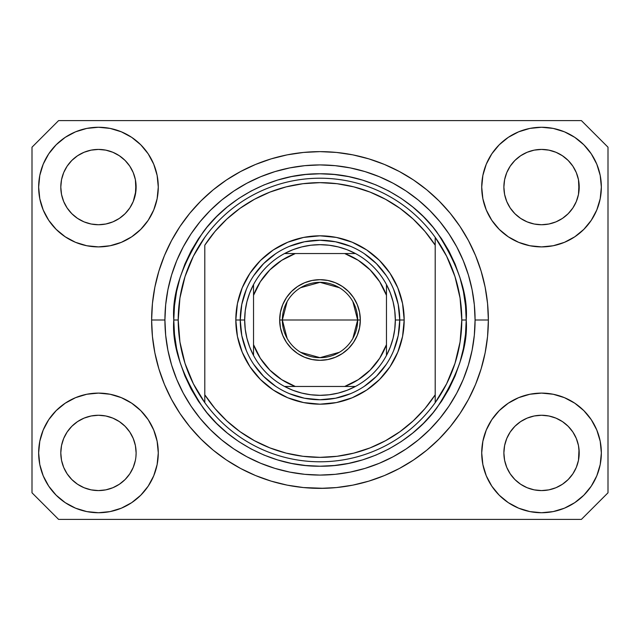 <?xml version="1.0" encoding="UTF-8"?>
<svg xmlns="http://www.w3.org/2000/svg" width="640" height="640" viewBox="0 0 640 640"><rect width="100%" height="100%" fill="white"/><g stroke="black" fill="none" stroke-linecap="round" stroke-linejoin="round"><path stroke-width="0.96" d="M324.12 488.32L303.496 487.56L287.152 485.136L271.128 481.12L255.568 475.552L240.632 468.488L226.456 459.992L213.184 450.152L200.944 439.056L189.848 426.816L180.008 413.544L171.512 399.368L164.448 384.432L158.88 368.872L154.864 352.848L152.44 336.504L151.632 320.288M316.088 488.32L318.384 488.36M151.72 325.536L151.68 323.912L151.72 325.536M129.776 473.848L133.256 467.336L135.4 460.272L133.256 467.336L129.776 473.848L133.256 467.336L129.776 473.848L125.096 479.552L129.776 473.848L125.096 479.552L119.384 484.24L125.096 479.552L119.384 484.24L112.872 487.72L119.384 484.24L112.872 487.72L105.808 489.864L98.464 490.584L91.112 489.864L84.048 487.72L77.536 484.24L84.048 487.72L77.536 484.24L71.832 479.552L67.144 473.848L63.664 467.336L61.52 460.272L63.664 467.336L61.52 460.272L60.8 452.92L60.984 456.616A37.664 37.664 0 0 0 60.984 456.616L60.8 452.92A37.664 37.664 0 0 1 98.464 415.264A37.664 37.664 0 0 1 136.12 452.92L136.12 452.984M510.24 431.976L510.24 431.968A37.664 37.664 0 0 0 510.232 431.992L506.744 438.512L510.224 432L514.928 426.272A37.664 37.664 0 0 0 514.904 426.296L510.224 432L514.904 426.296L520.616 421.608A37.664 37.664 0 0 0 520.584 421.624L514.904 426.296L520.616 421.608L527.128 418.128L520.616 421.608L527.128 418.128L534.192 415.984L541.536 415.264L548.888 415.984L555.952 418.128L562.488 421.632A37.664 37.664 0 0 0 562.472 421.616L555.952 418.128L562.464 421.608L568.168 426.296L572.856 432L576.336 438.512L578.48 445.576L576.336 438.512L578.48 445.576L579.2 452.92A37.664 37.664 0 0 1 541.536 490.584A37.664 37.664 0 0 1 503.88 452.92L503.88 452.92A37.664 37.664 0 0 1 541.536 415.264A37.664 37.664 0 0 1 579.2 452.92L579.2 452.984M562.368 155.704L568.168 160.448L572.856 166.152A37.664 37.664 0 0 0 562.472 155.768L555.952 152.28L562.464 155.76L568.168 160.448L572.856 166.152L576.336 172.664L578.48 179.728L576.336 172.664L578.48 179.728L579.016 190.768L579.2 187.08A37.664 37.664 0 0 1 541.536 224.736A37.664 37.664 0 0 1 503.88 187.08L504.056 190.768L503.88 187.08A37.664 37.664 0 0 1 541.536 149.416A37.664 37.664 0 0 1 579.2 187.08L579.2 187.136M548.888 150.136L541.536 149.416L548.888 150.136L555.952 152.28A37.664 37.664 0 0 0 527.136 152.28L520.616 155.76L514.904 160.448L510.224 166.152L506.744 172.664L504.6 179.728L506.744 172.664L510.224 166.152L514.904 160.448L520.616 155.76L527.128 152.28L534.192 150.136L541.536 149.416L548.888 150.136L555.952 152.28L562.464 155.76M119.296 155.704L125.096 160.448L129.776 166.152A37.664 37.664 0 0 0 119.392 155.768L112.872 152.28L119.384 155.76L125.096 160.448L129.776 166.152L133.256 172.664L135.4 179.728L133.256 172.664L135.4 179.728L135.944 190.768L136.12 187.08A37.664 37.664 0 0 1 98.464 224.736A37.664 37.664 0 0 1 60.8 187.08L60.984 190.768L60.8 187.08A37.664 37.664 0 0 1 98.464 149.416A37.664 37.664 0 0 1 136.12 187.08L136.12 187.136M105.808 150.136L98.464 149.416L105.808 150.136L112.872 152.28A37.664 37.664 0 0 0 84.056 152.28L77.536 155.76L71.832 160.448L67.144 166.152L63.664 172.664L61.52 179.728L63.664 172.664L67.144 166.152L71.832 160.448L77.536 155.76L84.048 152.28L91.112 150.136L98.464 149.416L105.808 150.136L112.872 152.28L119.384 155.76M67.16 431.976L67.168 431.968A37.664 37.664 0 0 0 67.152 431.992L71.848 426.272A37.664 37.664 0 0 0 71.832 426.296L77.536 421.608A37.664 37.664 0 0 0 77.512 421.624L71.832 426.296L77.536 421.608L84.048 418.128L77.536 421.608L84.048 418.128L91.112 415.984L98.464 415.264L105.808 415.984L112.872 418.128L119.416 421.632A37.664 37.664 0 0 0 119.392 421.616L112.872 418.128L119.384 421.608L125.096 426.296L129.776 432L133.256 438.512L129.776 432L133.256 438.512L135.4 445.576L133.256 438.512L135.4 445.576L136.12 452.92A37.664 37.664 0 0 1 98.464 490.584A37.664 37.664 0 0 1 60.8 452.92L61.52 445.576L63.664 438.512L61.52 445.576L63.664 438.512L67.144 432L63.664 438.512L67.144 432L71.832 426.296L67.144 432A37.664 37.664 0 0 0 67.136 432.024M77.512 218.376A37.664 37.664 0 0 0 77.528 218.384L71.832 213.704A37.664 37.664 0 0 0 71.848 213.728L71.816 213.696M91.096 224.008A37.664 37.664 0 0 0 91.128 224.016L84.048 221.872L77.496 218.36M129.76 208.024L129.76 208.024A37.664 37.664 0 0 0 129.768 208.008L125.096 213.704L119.384 218.392L125.072 213.728A37.664 37.664 0 0 0 125.096 213.704L119.384 218.392L112.88 221.872L105.808 224.016A37.664 37.664 0 0 0 105.824 224.008L98.464 224.736L91.112 224.016L84.048 221.872L77.536 218.392L84.048 221.872M77.536 218.392L71.832 213.704L67.144 208L63.664 201.488L61.52 194.424L63.664 201.488L61.52 194.424L60.8 187.08L61.52 179.728L63.664 172.664L67.144 166.152L71.832 160.448L77.536 155.76A37.664 37.664 0 0 0 67.152 166.144M136.12 187.08L135.944 183.384L135.4 194.424L133.256 201.488L129.776 208L125.096 213.704L129.776 208L133.256 201.488L135.944 190.784M520.584 218.376A37.664 37.664 0 0 0 520.608 218.384L514.904 213.704A37.664 37.664 0 0 0 514.928 213.728L510.224 208A37.664 37.664 0 0 0 510.24 208.032M534.176 224.008A37.664 37.664 0 0 0 534.208 224.016L527.128 221.872L520.568 218.36M572.84 208.024L572.832 208.024A37.664 37.664 0 0 0 572.848 208.008L568.168 213.704L562.464 218.392L568.152 213.728A37.664 37.664 0 0 0 568.168 213.704L562.464 218.392L555.96 221.872L548.888 224.016A37.664 37.664 0 0 0 548.904 224.008L541.536 224.736L534.192 224.016L527.128 221.872L520.616 218.392L527.128 221.872M579.2 187.08L579.016 183.384L578.48 194.424L576.336 201.488L578.48 194.424L576.336 201.488L572.856 208L576.336 201.488L572.856 208L568.168 213.704L572.856 208A37.664 37.664 0 0 0 572.864 207.976M520.616 218.392L514.904 213.704L510.224 208L506.744 201.488L504.6 194.424L506.744 201.488L504.6 194.424L503.88 187.08L504.6 179.728L506.744 172.664L510.224 166.152L514.904 160.448L520.616 155.76A37.664 37.664 0 0 0 510.232 166.144M534.192 224.016L541.536 224.736L548.888 224.016L555.936 221.88M578.48 194.424L579.016 190.784M504.056 456.608A37.664 37.664 0 0 0 504.056 456.616L503.88 452.92L504.6 460.272L506.744 467.336L504.6 460.272L503.88 452.92L504.6 445.576L506.744 438.512L504.6 445.576L506.744 438.512L510.224 432M579.2 452.92L579.016 449.232L578.48 460.272L576.336 467.336L578.48 460.272L576.336 467.336L572.856 473.848L576.336 467.336L572.856 473.848L568.168 479.552L572.856 473.848L568.168 479.552L562.464 484.24L568.168 479.552L562.464 484.24L555.952 487.72L562.464 484.24L555.952 487.72L548.888 489.864L541.536 490.584L534.192 489.864L527.128 487.72L520.616 484.24L527.128 487.72L520.616 484.24L514.904 479.552L510.224 473.848L506.744 467.336L504.6 460.272M578.48 460.272L579.016 456.632M136.12 452.92L135.936 456.632M158.28 452.92A59.816 59.816 0 0 1 98.464 512.736A59.816 59.816 0 0 1 38.648 452.92L39.792 441.256L43.2 430.032L48.728 419.688L56.168 410.624L65.232 403.192L75.568 397.664L86.792 394.256L98.464 393.104L110.128 394.256L121.352 397.664L131.696 403.192L140.76 410.624L148.2 419.688L153.72 430.032L157.128 441.256L158.28 452.92L157.128 464.592L153.72 475.816L148.2 486.152L140.76 495.216L131.696 502.656L121.352 508.184L110.128 511.592L98.464 512.736L86.792 511.592L75.568 508.184L65.232 502.656L56.168 495.216L48.728 486.152L43.2 475.816L39.792 464.592L38.648 452.92A59.816 59.816 0 0 1 98.464 393.104A59.816 59.816 0 0 1 158.28 452.92M601.352 452.92A59.816 59.816 0 0 1 541.536 512.736A59.816 59.816 0 0 1 481.72 452.92L482.872 441.256L486.28 430.032L491.8 419.688L499.24 410.624L508.304 403.192L518.648 397.664L529.872 394.256L541.536 393.104L553.208 394.256L564.432 397.664L574.768 403.192L583.832 410.624L591.272 419.688L596.8 430.032L600.208 441.256L601.352 452.92L600.208 464.592L596.8 475.816L591.272 486.152L583.832 495.216L574.768 502.656L564.432 508.184L553.208 511.592L541.536 512.736L529.872 511.592L518.648 508.184L508.304 502.656L499.24 495.216L491.8 486.152L486.28 475.816L482.872 464.592L481.72 452.92A59.816 59.816 0 0 1 541.536 393.104A59.816 59.816 0 0 1 601.352 452.92L600.208 464.592M601.352 187.08A59.816 59.816 0 0 1 541.536 246.896A59.816 59.816 0 0 1 481.72 187.08L482.872 175.408L486.28 164.184L491.8 153.848L499.24 144.784L508.304 137.344L518.648 131.816L529.872 128.408L541.536 127.264L553.208 128.408L564.432 131.816L574.768 137.344L583.832 144.784L591.272 153.848L596.8 164.184L600.208 175.408L601.352 187.08L600.208 198.744L596.8 209.968L591.272 220.312L583.832 229.376L574.768 236.808L564.432 242.336L553.208 245.744L541.536 246.896L529.872 245.744L518.648 242.336L508.304 236.808L499.24 229.376L491.8 220.312L486.28 209.968L482.872 198.744L481.72 187.08A59.816 59.816 0 0 1 541.536 127.264A59.816 59.816 0 0 1 601.352 187.08L600.208 198.744M158.28 187.08A59.816 59.816 0 0 1 98.464 246.896A59.816 59.816 0 0 1 38.648 187.08L39.792 175.408L43.2 164.184L48.728 153.848L56.168 144.784L65.232 137.344L75.568 131.816L86.792 128.408L98.464 127.264L110.128 128.408L121.352 131.816L131.696 137.344L140.76 144.784L148.2 153.848L153.72 164.184L157.128 175.408L158.28 187.08L157.128 198.744L153.72 209.968L148.2 220.312L140.76 229.376L131.696 236.808L121.352 242.336L110.128 245.744L98.464 246.896L86.792 245.744L75.568 242.336L65.232 236.808L56.168 229.376L48.728 220.312L43.2 209.968L39.792 198.744L38.648 187.08A59.816 59.816 0 0 1 98.464 127.264A59.816 59.816 0 0 1 158.28 187.08M151.64 318.192L151.632 320A168.368 168.368 0 0 1 320 151.632A168.368 168.368 0 0 1 488.368 320A168.368 168.368 0 0 1 320 488.368A168.368 168.368 0 0 1 151.632 320L152.44 303.496L154.864 287.152L158.88 271.128L164.448 255.568L171.512 240.632L180.008 226.456L189.848 213.184L200.944 200.944L213.184 189.848L226.456 180.008L240.632 171.512L255.568 164.448L271.128 158.88L287.152 154.864L303.496 152.44L320 151.632L336.504 152.44L352.848 154.864L368.872 158.88L384.432 164.448L399.368 171.512L413.544 180.008L426.816 189.848L439.056 200.944L450.152 213.184L459.992 226.456L468.488 240.632L475.552 255.568L481.12 271.128L485.136 287.152L487.56 303.496L488.368 320L487.56 336.504L485.136 352.848L481.12 368.872L475.552 384.432L468.488 399.368L459.992 413.544L450.152 426.816L439.056 439.056L426.816 450.152L413.544 459.992L399.368 468.488L384.432 475.552L368.872 481.12L352.848 485.136L336.504 487.56L320 488.368M581.416 519.384L58.584 519.384L32 492.8L32 147.2L58.584 120.616L581.416 120.616L608 147.2L608 492.8L581.416 519.384L608 492.8L608 147.2L581.416 120.616L58.584 120.616L32 147.2L32 492.8L58.584 519.384L581.416 519.384M450.152 213.184L439.056 200.944L426.816 189.848L439.056 200.944L450.152 213.184M352.848 154.864L336.504 152.44M213.184 189.848L200.944 200.944L189.848 213.184L200.944 200.944L213.184 189.848M171.512 240.632L169.464 244.584M189.848 426.816L200.944 439.056L213.184 450.152L200.944 439.056L189.848 426.816M287.152 485.136L303.496 487.56M426.816 450.152L439.056 439.056L450.152 426.816L439.056 439.056L426.816 450.152M468.488 399.368L470.536 395.416M39.792 175.408L38.648 187.08M48.728 220.312L50.608 222.968M67.144 208L63.664 201.488L67.144 208L71.832 213.704M510.224 208L506.744 201.488L510.224 208M591.272 419.688L589.392 417.032M39.792 441.256L38.648 452.92M591.272 220.312L589.392 222.968M48.728 419.688L50.608 417.032M135.944 449.232L135.4 445.576M119.384 421.608L125.096 426.296A37.664 37.664 0 0 0 125.072 426.272L129.776 432A37.664 37.664 0 0 0 129.76 431.976M112.88 418.128L105.808 415.984A37.664 37.664 0 0 1 105.824 415.992M77.536 421.608L84.048 418.128L91.136 415.984A37.664 37.664 0 0 0 91.096 415.992M579.016 449.232L578.48 445.576M562.464 421.608L568.168 426.296A37.664 37.664 0 0 0 568.152 426.272L568.184 426.312M555.96 418.128L548.888 415.984A37.664 37.664 0 0 1 548.904 415.992M520.616 421.608L527.128 418.128L534.216 415.984A37.664 37.664 0 0 0 534.176 415.992M572.856 432L576.336 438.512L572.856 432L568.168 426.296M562.456 155.76A37.664 37.664 0 0 0 555.96 152.288M527.12 152.288A37.664 37.664 0 0 0 520.624 155.76L527.128 152.28L534.192 150.136L541.536 149.416M119.376 155.76A37.664 37.664 0 0 0 112.88 152.288M84.04 152.288A37.664 37.664 0 0 0 77.544 155.76L84.048 152.28L91.112 150.136L98.464 149.416M61.52 194.424L60.984 190.768M112.872 221.872L105.808 224.016L98.464 224.736L91.112 224.016M135.4 194.424L133.256 201.488L129.776 208M129.776 432L133.256 438.512M84.048 418.128L91.112 415.984L98.464 415.264L105.808 415.984M60.984 449.232L61.52 445.576M135.4 179.728L135.944 183.384M129.776 166.152L133.256 172.664M60.984 183.384L61.52 179.728M504.6 194.424L504.056 190.768M527.128 418.128L534.192 415.984L541.536 415.264L548.888 415.984M504.056 449.232L504.6 445.576M578.48 179.728L579.016 183.384M572.856 166.152L576.336 172.664M504.056 183.384L504.6 179.728M520.616 484.24L514.904 479.552L510.224 473.848L506.744 467.336M555.952 487.72L548.888 489.864L541.536 490.584L534.192 489.864L527.128 487.72M61.52 460.272L60.984 456.616M77.536 484.24L71.832 479.552L67.144 473.848L63.664 467.336M112.872 487.72L105.808 489.864L98.464 490.584L91.112 489.864L84.048 487.72M135.4 460.272L133.256 467.336M393.672 350.544L398.224 335.56L399.752 320L404.184 320A84.184 84.184 0 0 1 320 404.184A84.184 84.184 0 0 1 235.816 320L240.248 320L241.776 335.56L246.328 350.544M173.784 320L178.216 320A141.784 141.784 0 0 0 435.2 402.656A141.784 141.784 0 0 0 461.784 320L466.216 320C468.168 345.416 458.416 374.656 436.976 407.728C414.536 439.128 369.632 466.792 320 466.216C270.368 466.792 225.464 439.128 203.024 407.728C181.584 374.656 171.832 345.416 173.784 320L174.488 334.328L176.592 348.528L180.08 362.448L184.912 375.952L191.048 388.928L198.424 401.232L206.976 412.76L216.608 423.392L227.24 433.024L238.768 441.576L251.072 448.952L264.048 455.088L277.552 459.92L291.472 463.408L305.672 465.512L320 466.216L334.328 465.512L348.528 463.408L362.448 459.92L375.952 455.088L388.928 448.952L401.232 441.576L412.76 433.024L423.392 423.392L433.024 412.76L441.576 401.232L448.952 388.928L455.088 375.952L459.92 362.448L463.408 348.528L465.512 334.328L466.216 320L465.512 305.672L463.408 291.472L459.92 277.552L455.088 264.048L448.952 251.072L441.576 238.768L433.024 227.24L423.392 216.608L412.76 206.976L401.232 198.424L388.928 191.048L375.952 184.912L362.448 180.08L348.528 176.592L334.328 174.488L320 173.784L305.672 174.488L291.472 176.592L277.552 180.08L264.048 184.912L251.072 191.048L238.768 198.424L227.24 206.976L216.608 216.608L206.976 227.24L198.424 238.768L191.048 251.072L184.912 264.048L180.08 277.552L176.592 291.472L174.488 305.672L173.784 320C171.832 294.584 181.584 265.344 203.024 232.272C225.464 200.872 270.368 173.208 320 173.784C369.632 173.208 414.536 200.872 436.976 232.272C458.416 265.344 468.168 294.584 466.216 320L461.784 320A141.784 141.784 0 0 0 204.8 237.344A141.784 141.784 0 0 1 435.2 237.344L435.2 245.2L425.032 231.488L413.24 219.144L400.008 208.352L385.544 199.296L370.064 192.096L353.816 186.872L337.04 183.704L320 182.648L302.96 183.704L286.184 186.872L269.936 192.096L254.456 199.296L239.992 208.352L226.76 219.144L214.968 231.488L204.8 245.2L204.8 394.8L214.968 408.512L226.76 420.856L239.992 431.648L254.456 440.704L269.936 447.904L286.184 453.128L302.96 456.296L320 457.352L337.04 456.296L353.816 453.128L370.064 447.904L385.544 440.704L400.008 431.648L413.24 420.856L425.032 408.512L435.2 394.8L435.2 237.344L446.616 256.192L454.976 276.584L460.072 298.032L461.784 320L460.072 341.968L454.976 363.416L446.616 383.808L435.2 402.656A141.784 141.784 0 0 1 204.8 402.656L204.8 394.8L204.8 402.656L193.384 383.808L185.024 363.416L179.928 341.968L178.216 320L173.784 320M151.632 320L164.92 320A155.08 155.08 0 0 1 320 164.92A155.08 155.08 0 0 1 475.08 320L488.368 320L475.08 320L474.328 335.2L472.096 350.256L468.4 365.016L463.272 379.344L456.768 393.104L448.944 406.16L439.88 418.376L429.656 429.656L418.376 439.88L406.16 448.944L393.104 456.768L379.344 463.272L365.016 468.4L350.256 472.096L335.2 474.328L320 475.08L304.8 474.328L289.744 472.096L274.984 468.4L260.656 463.272L246.896 456.768L233.84 448.944L221.624 439.88L210.344 429.656L200.12 418.376L191.056 406.16L183.232 393.104L176.728 379.344L171.6 365.016L167.904 350.256L165.672 335.2L164.92 320L165.672 304.8L167.904 289.744L171.6 274.984L176.728 260.656L183.232 246.896L191.056 233.84L200.12 221.624L210.344 210.344L221.624 200.12L233.84 191.056L246.896 183.232L260.656 176.728L274.984 171.6L289.744 167.904L304.8 165.672L320 164.92L335.2 165.672L350.256 167.904L365.016 171.6L379.344 176.728L393.104 183.232L406.16 191.056L418.376 200.12L429.656 210.344L439.88 221.624L448.944 233.84L456.768 246.896L463.272 260.656L468.4 274.984L472.096 289.744L474.328 304.8L475.08 320A155.08 155.08 0 0 1 320 475.08A155.08 155.08 0 0 1 164.92 320L151.632 320M246.328 289.456L241.776 304.44L240.248 320L235.816 320A84.184 84.184 0 0 1 320 235.816A84.184 84.184 0 0 1 404.184 320L402.568 336.424L397.776 352.216L390 366.768L379.528 379.528L366.768 390L352.216 397.776L336.424 402.568L320 404.184L303.576 402.568L287.784 397.776L273.232 390L260.472 379.528L250 366.768L242.224 352.216L237.432 336.424L235.816 320L237.432 303.576L242.224 287.784L250 273.232L260.472 260.472L273.232 250L287.784 242.224L303.576 237.432L320 235.816L336.424 237.432L352.216 242.224L366.768 250L379.528 260.472L390 273.232L397.776 287.784L402.568 303.576L404.184 320L399.752 320L398.224 304.44L393.672 289.456M204.8 245.2A137.352 137.352 0 0 1 435.2 245.2L435.2 394.8A137.352 137.352 0 0 1 204.8 394.8L204.8 245.2M435.2 402.656L435.2 394.8L435.2 402.656M352.848 485.136L336.504 487.56M171.512 399.368L169.464 395.416M287.152 154.864L303.496 152.44M468.488 240.632L470.536 244.584M386.312 275.688L376.392 263.608L364.312 253.688M350.544 246.328L335.56 241.776L320 240.248L304.44 241.776L289.456 246.328M275.688 253.688L263.608 263.608L253.688 275.688M253.688 364.312L263.608 376.392L275.688 386.312M289.456 393.672L304.44 398.224L320 399.752L335.56 398.224L350.544 393.672M364.312 386.312L376.392 376.392L386.312 364.312M204.8 237.344A141.784 141.784 0 0 0 178.216 320L179.928 298.032L185.024 276.584L193.384 256.192L204.8 237.344M287.128 338.376L282.336 320A37.664 37.664 0 0 0 320 357.664A37.664 37.664 0 0 0 357.664 320L360.32 320A40.32 40.32 0 0 1 320 360.32A40.32 40.32 0 0 1 279.68 320L357.664 320A37.664 37.664 0 0 1 320 357.664A37.664 37.664 0 0 1 282.336 320L287.128 301.624M352.872 301.624L357.664 320L352.872 338.376M339.392 352.288L320 357.664L300.608 352.288M284.552 253.536A75.32 75.32 0 0 1 355.448 253.536L347.064 249.704L338.272 246.928L329.2 245.24L320 244.68L310.8 245.24L301.728 246.928L292.936 249.704L284.552 253.536A75.32 75.32 0 0 0 253.536 284.552L249.704 292.936L246.928 301.728L245.24 310.8L244.68 320A75.32 75.32 0 0 1 253.536 284.552L253.536 355.448A75.32 75.32 0 0 1 244.68 320L245.24 329.2L246.928 338.272L249.704 347.064L253.536 355.448A75.32 75.32 0 0 0 284.552 386.464L292.936 390.296L301.728 393.072L310.8 394.76L320 395.32L329.2 394.76L338.272 393.072L347.064 390.296L355.448 386.464A75.32 75.32 0 0 1 284.552 386.464L355.448 386.464A75.32 75.32 0 0 0 386.464 355.448L390.296 347.064L393.072 338.272L394.76 329.2L395.32 320L399.752 320A79.752 79.752 0 0 0 320 240.248A79.752 79.752 0 0 0 240.248 320L244.68 320L240.248 320A79.752 79.752 0 0 1 320 240.248A79.752 79.752 0 0 1 399.752 320A79.752 79.752 0 0 1 320 399.752A79.752 79.752 0 0 1 240.248 320A79.752 79.752 0 0 0 320 399.752A79.752 79.752 0 0 0 399.752 320L395.32 320L394.76 310.8L393.072 301.728L390.296 292.936L386.464 284.552A75.32 75.32 0 0 1 386.464 355.448L386.464 284.552A75.32 75.32 0 0 0 355.448 253.536L284.552 253.536A75.32 75.32 0 0 0 253.536 284.552L253.536 344.672L260.328 358.28L269.872 370.128L281.72 379.672L295.328 386.464L344.672 386.464L358.28 379.672L370.128 370.128L379.672 358.28L386.464 344.672L386.464 295.328L379.672 281.72L370.128 269.872L358.28 260.328L344.672 253.536L295.328 253.536L281.72 260.328L269.872 269.872L260.328 281.72L253.536 295.328A70.896 70.896 0 0 1 295.328 253.536L284.552 253.536M360.32 320L359.544 327.864L357.248 335.432L353.528 342.4L348.512 348.512L342.4 353.528L335.432 357.248L327.864 359.544L320 360.32L312.136 359.544L304.568 357.248L297.6 353.528L291.488 348.512L286.472 342.4L282.752 335.432L280.456 327.864L279.68 320L280.456 312.136L282.752 304.568L286.472 297.6L291.488 291.488L297.6 286.472L304.568 282.752L312.136 280.456L320 279.68L327.864 280.456L335.432 282.752L342.4 286.472L348.512 291.488L353.528 297.6L357.248 304.568L359.544 312.136L360.32 320L282.336 320A37.664 37.664 0 0 1 320 282.336A37.664 37.664 0 0 1 357.664 320A37.664 37.664 0 0 0 320 282.336A37.664 37.664 0 0 0 282.336 320L279.68 320A40.32 40.32 0 0 1 320 279.68A40.32 40.32 0 0 1 360.32 320M386.464 355.448A75.32 75.32 0 0 1 355.448 386.464L344.672 386.464A70.896 70.896 0 0 0 386.464 344.672L386.464 355.448M284.552 386.464A75.32 75.32 0 0 1 253.536 355.448L253.536 344.672A70.896 70.896 0 0 0 295.328 386.464L284.552 386.464M355.448 253.536A75.32 75.32 0 0 1 386.464 284.552L386.464 295.328A70.896 70.896 0 0 0 344.672 253.536L355.448 253.536M300.608 287.712L320 282.336L339.392 287.712"/></g></svg>
